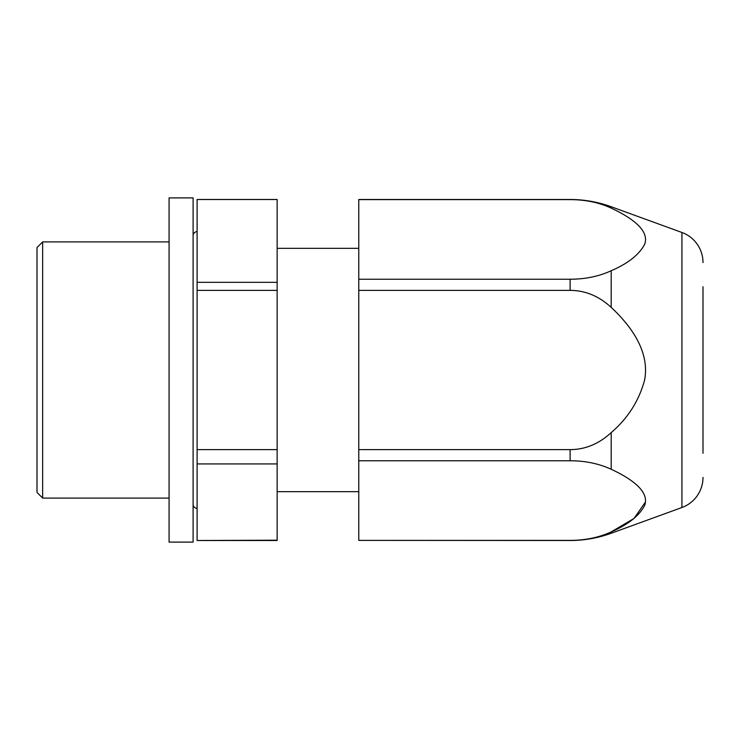 <?xml version="1.0" encoding="UTF-8"?>
<svg xmlns="http://www.w3.org/2000/svg" width="740" height="740" viewBox="0 0 740 740"><rect width="100%" height="100%" fill="white"/><g stroke="black" fill="none" stroke-linecap="round" stroke-linejoin="round"><path stroke-width="1.11" d="M277.149 449.624L197.099 449.624L197.099 282.319L277.149 282.319L277.149 540.505L197.099 540.505L277.149 540.2M197.099 282.319L197.099 199.495L277.149 199.495L277.149 282.319M197.099 290.376L277.149 290.376M197.099 449.624L197.099 463.934L277.149 463.934M197.099 463.934L197.099 540.2M197.099 199.513L277.149 199.513M193.103 235.191A4.005 4.005 0 0 1 197.099 231.676M193.103 504.81A4.005 4.005 0 0 0 197.099 508.325M42.661 241.915L42.661 498.085L37 492.424L37 247.576L42.661 241.915L169.081 241.915M42.661 498.085L169.081 498.085M277.149 491.674L358.78 491.674M277.149 248.326L358.78 248.326M645.428 502.016L634.06 518.426L611.185 531.894C598.938 537.527 585.257 540.357 570.115 540.385L358.78 540.385L570.115 540.505A120.074 120.074 0 0 0 611.185 533.263L681.929 507.52L681.929 232.48L611.185 206.738A120.074 120.074 0 0 0 570.115 199.495L358.78 199.495L358.78 279.239L570.115 279.239C585.257 279.202 598.938 276.371 611.185 270.738C627.871 263.57 638.999 254.828 644.559 244.514C650.062 230.353 631.146 217.421 611.185 208.107L611.73 208.365M358.78 199.615L570.115 199.615C585.257 199.643 598.938 202.473 611.185 208.107L611.185 206.738M358.78 540.385L358.78 449.624L570.115 449.624C585.257 449.559 598.938 443.898 611.185 432.632C627.871 418.294 638.999 400.812 644.559 380.184C650.053 351.87 631.165 325.998 611.185 307.368L611.185 270.738M611.185 533.263L611.185 531.894C627.871 524.725 638.999 515.984 644.559 505.67C650.053 491.508 631.165 478.577 611.185 469.262L611.185 432.632M358.78 279.239L358.78 290.376L570.115 290.376C585.257 290.441 598.938 296.102 611.185 307.368M358.78 460.761L570.115 460.761C585.257 460.798 598.938 463.629 611.185 469.262M703 286.75L703 453.25M681.929 232.48A32.023 32.023 0 0 1 703 262.571M681.929 507.52A32.023 32.023 0 0 0 703 477.43M358.78 449.624L358.78 290.376M169.081 197.894L193.103 197.894L193.103 542.106L169.081 542.106L169.081 197.894M570.115 279.239L570.115 290.376M570.115 449.624L570.115 460.761"/></g></svg>
